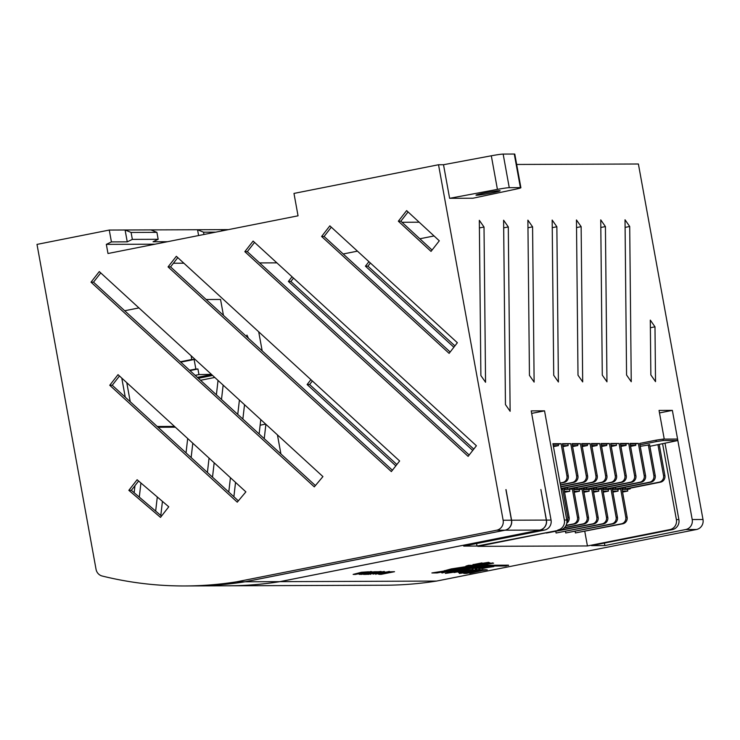 <?xml version="1.0" encoding="UTF-8"?>
<svg xmlns="http://www.w3.org/2000/svg" width="740" height="740" viewBox="0 0 740 740"><rect width="100%" height="100%" fill="white"/><g stroke="black" fill="none" stroke-linecap="round" stroke-linejoin="round"><path stroke-width="1.11" d="M479.141 565.277L468.55 565.314L465.886 566.137L505.855 565.989L508.528 565.166L482.97 565.258M481.685 565.268L480.787 565.268M473.35 564.601L481.953 562.89L482.388 563.223L479.326 564.019L472.962 564.546M490.463 563.316L493.58 563.159L481.666 565.138M481.703 565.341L485.93 564.5L480.26 565.351L479.104 565.073L481.185 564.768M483.821 564.38L485.357 564.093M488.918 563.159L491.027 563.168L488.863 563.732M471.537 568.144L479.455 566.618M477.763 567.062L481.315 566.544L477.799 567.571L470.131 568.459L477.171 567.58L479.511 566.896L477.716 566.784L481.259 566.266M481.611 566.646L472.213 568.533M476.81 568.126L480.186 567.673M482.563 567.229L483.757 566.97M484.016 566.507L485.958 566.6M478.854 568.745L490.509 566.507L482.323 568.338L478.678 568.32M486.643 566.683L490.454 566.23M445.332 573.408L463.286 570.272L451.927 572.501L445.332 573.408L449.439 572.353M449.467 572.51L461.307 570.142M461.279 570.263L464.739 569.458M464.896 569.911L468.836 569.439M454.073 572.538L468.882 569.726L464.785 570.864L453.694 572.177M457.542 571.345L458.365 571.585M458.356 571.539L463.175 570.67M458.578 572.52L473.184 569.707L463.342 571.937L458.578 572.52L458.208 572.196L458.819 571.946M465.978 570.623L468.781 570.438M468.79 569.957L473.138 569.43M389.397 571.826L394.531 571.696L381.146 574.351L379.084 574.305L384.495 573.01L394.531 571.696M383.07 572.159L379.879 572.834M376.309 572.723L377.428 572.501M381.257 571.798L384.476 571.733L373.016 574.111L384.217 571.419M370.037 572.242L374.671 571.761L361.286 574.416L358.882 574.092M359.492 574.148L364.228 572.936M365.884 572.714L366.651 572.566M359.538 574.425L370.934 571.502L371.924 571.77L368.03 572.89L374.671 571.761M228.216 585.803A370.389 354.22 -90.2 0 0 228.281 585.803A370.389 354.22 -90.2 0 0 279.942 581.649L539.932 530.071A8.547 8.177 -90.2 0 0 546.435 520.081L540.875 489.482L546.324 520.081A8.547 8.177 89.8 0 1 539.812 530.071L279.831 581.649L245.097 581.779A370.389 354.22 89.8 0 1 193.436 585.932A370.389 354.22 89.8 0 1 193.371 585.932M279.942 581.649L436.507 581.076L696.497 529.498A8.547 8.177 -90.2 0 0 703 519.508L638.398 164.003L516.668 164.456M664.252 439.116L659.044 410.423L672.364 410.376L692.205 519.545A8.547 8.177 -90.2 0 1 685.702 529.535L604.867 545.574L604.404 543.067M539.932 530.071L544.548 530.062L463.703 546.092L477.032 546.046L560.282 529.997L477.837 546.351L587.43 545.954L669.876 529.6L672.383 529.59L591.538 545.62L604.867 545.574M353.137 574.397L361.471 572.26L368.585 571.789L355.2 574.443L353.137 574.397L358.549 573.102L368.585 571.789M366.42 572.214L363.211 572.852M374.532 571.752L378.834 571.752L365.449 574.407L363.386 574.36L368.798 573.065L378.834 571.752M378.168 571.77L381.007 571.428M376.077 572.575L368.455 574.36L366.393 574.221M369.63 573.574L371.711 573.315M371.684 573.167L375.041 572.501M375.781 574.083L381.202 572.741M383.635 572.27L389.61 571.715L378.14 574.092L389.342 571.4M462.63 572.557L463.814 572.825L459.355 573.454L463.814 572.825M478.16 569.652L480.417 569.726L464.683 572.26M467.125 571.271L478.179 569.735L462.472 572.381M441.993 572.714L451.113 570.374M450.364 569.717L455.414 569.578L437.137 572.936L431.882 572.954L446.988 570.771L444.832 570.984L451.335 569.19L468.3 566.562L461.455 568.487L458.957 568.607L463.249 567.543L453.583 569.125L450.41 569.994L461.085 568.505M463.342 568.098L476.042 566.257L476.541 566.609L467.957 568.69L441.549 572.649M444.786 570.697L451.289 568.912L468.254 566.285M458.957 568.607L462.241 567.635M431.882 572.954L444.444 570.947M490.814 566.535L493.848 566.553L482.388 568.329M489.556 566.97L490.343 566.822M485.412 563.214L477.577 564.574M487.641 562.918L488.927 563.205L485.856 564L479.502 564.518M482.193 563.344L488.659 562.317L486.55 563.048M487.244 569.846L474.405 571.604L469.724 573.324L486.171 569.68M470.918 572.557L469.724 573.324M479.853 570.392L470.742 571.928L467.171 572.769L472.564 572.251L466.256 573.426L463.758 573.37L465.802 572.446M479.687 569.865L486.171 569.707L476.847 571.243M463.934 573.426L480.094 570.096L486.171 569.707M473.72 571.826L468.429 572.816M476.801 570.956L473.665 571.548M467.893 572.538L468.383 572.529M449.125 353.359L457.366 342.731L329.855 225.848L321.604 236.476L449.125 353.359M391.349 471.584L399.628 460.983L176.342 256.299L168.063 266.9L391.349 471.584M245.883 491.869L118.03 374.662L109.751 385.263L237.263 502.155L245.883 491.869M167.518 241.703L153.069 241.758L158.166 239.298L132.349 239.39L127.252 241.85L125.097 229.992L131.091 232.453L156.908 232.36L150.914 229.9L109.27 230.057L111.425 241.906L106.329 244.367L107.994 253.515L298.044 215.812L293.974 193.418L438.524 164.743L443.51 164.724L491.314 155.788A11.396 0.611 -10.3 0 1 503.154 154.077L514.282 154.04A11.396 0.611 -10.3 0 1 514.79 154.124L520.895 187.71A11.396 0.611 -10.3 0 1 515.077 189.32L472.962 198.228L449.615 198.311L443.51 164.724M109.27 230.057L37 244.394L96.043 569.301A8.547 8.177 -90.2 0 0 102.194 576.025A370.389 354.22 -90.2 0 0 184.972 585.96A370.389 354.22 -90.2 0 0 236.643 581.807L496.623 530.238A8.547 8.177 -90.2 0 0 503.135 520.248L438.524 164.743M168.766 506.789L137.113 479.742L128.843 490.333L160.497 517.38L168.766 506.789M322.927 476.588L99.29 271.58L91.011 282.18L314.306 486.865L322.927 476.588M476.403 445.757L253.108 241.074L244.829 251.665L468.124 456.358L476.403 445.757M439.301 240.805L406.63 210.613L398.342 221.204L431.013 251.396L439.301 240.805M331.307 227.18L324.101 236.467L450.161 352.018M177.794 257.631L170.561 266.89L392.394 470.242M119.473 375.994L112.249 385.253L238.354 500.851M138.611 481.019L131.341 490.324L161.505 516.095M100.742 272.912L93.508 282.171L315.397 485.57M254.56 242.396L247.327 251.656L469.169 455.017M408.073 211.954L400.839 221.195L432.068 250.055M223.286 230.64L220.871 229.641L197.552 229.733L203.546 232.194L203.963 234.469M215.692 232.147L203.546 232.194M127.252 241.85L111.425 241.906M154.993 244.191L106.329 244.367M156.908 232.36L158.166 239.298M131.091 232.453L132.349 239.39M454.915 345.894L367.928 266.16L370.389 263.005M473.785 449.106L290.885 281.45L293.502 278.092M396.871 464.517L309.616 384.532L312.373 380.998M228.281 585.803L384.837 585.229A370.389 354.22 -90.2 0 0 436.507 581.076M505.901 489.64L511.46 520.211A8.547 8.177 -90.2 0 1 504.957 530.201L244.968 581.779A370.389 354.22 -90.2 0 1 193.297 585.932L184.972 585.96M553.455 446.627L558.496 445.628L553.279 445.647M562.955 446.627L568.163 445.591L562.77 445.61M572.612 446.59L577.82 445.554L572.427 445.572M582.278 446.553L587.477 445.517L582.093 445.536M591.935 446.516L597.143 445.48L591.75 445.508M601.592 446.479L606.8 445.452L601.407 445.471M611.259 446.442L616.457 445.415L611.074 445.434M620.916 446.414L626.123 445.378L620.731 445.397M630.573 446.377L635.78 445.341L630.388 445.36M560.282 529.997A8.547 8.177 -90.2 0 0 566.794 520.007L552.919 443.704L561.087 443.676L558.247 444.231M558.496 445.628L558.238 444.204L553.021 444.222M560.115 483.276L563.926 482.517A5.698 5.448 -90.2 0 0 568.265 475.857L562.418 443.667L570.744 443.639L562.511 444.185M560.448 485.089L573.593 482.48A5.698 5.448 -90.2 0 0 577.931 475.82L572.076 443.63L580.401 443.602L577.57 444.167M577.82 445.554L577.561 444.13L572.168 444.148M560.772 486.911L583.25 482.452A5.698 5.448 -90.2 0 0 587.588 475.783L581.732 443.593L590.067 443.565L587.227 444.13M587.477 445.517L587.218 444.093L581.834 444.12M561.105 488.724L592.907 482.415A5.698 5.448 -90.2 0 0 597.245 475.755L591.399 443.556L599.724 443.528L596.884 444.093M597.143 445.48L596.884 444.065L591.491 444.083M566.091 525.382L573.13 523.985A5.698 5.448 -90.2 0 0 577.468 517.325L572.335 489.057L568.847 489.066L602.573 482.378A5.698 5.448 -90.2 0 0 606.911 475.718L601.056 443.528L609.381 443.491L606.55 444.056M606.8 445.452L606.541 444.028L601.148 444.046M564.629 527.555L582.796 523.948A5.698 5.448 -90.2 0 0 587.135 517.288L581.991 489.02L578.504 489.029L612.23 482.341A5.698 5.448 -90.2 0 0 616.568 475.681L610.722 443.491L619.047 443.464L610.815 444.009M546.361 532.763L592.462 523.92A5.698 5.448 -90.2 0 0 596.791 517.26L591.658 488.983L588.161 489.001L621.896 482.304A5.698 5.448 -90.2 0 0 626.225 475.644L620.379 443.454L628.704 443.427L625.864 443.991M626.123 445.378L625.864 443.954L620.471 443.972M555.796 531.449L556.082 533.013L602.12 523.883A5.698 5.448 -90.2 0 0 606.458 517.223L601.315 488.946L597.827 488.964L631.553 482.267A5.698 5.448 -90.2 0 0 635.891 475.607L630.036 443.417L638.37 443.389L635.53 443.954M635.78 445.341L635.521 443.917L630.129 443.935M639.869 443.38L655.982 440.189L656.241 441.604L639.961 444.832M640.239 446.34L649.627 444.805M649.896 446.303L677.831 440.531L663.253 440.541L656.241 441.604M561.17 489.094L562.668 489.094L561.225 489.38M566.933 521.672A5.698 5.448 -90.2 0 0 567.811 517.362L562.668 489.094M566.794 523.171A5.698 5.448 -90.2 0 0 569.143 517.362L564 489.085L567.506 489.075L601.241 482.378A5.698 5.448 -90.2 0 0 605.579 475.718L599.724 443.528M567.229 487.512L567.506 489.075M565.952 525.668L574.462 523.985A5.698 5.448 -90.2 0 0 578.8 517.325L573.666 489.048L577.172 489.038L610.898 482.351A5.698 5.448 -90.2 0 0 615.236 475.681L609.381 443.491M576.885 487.475L577.172 489.038M564.305 527.879L584.128 523.948A5.698 5.448 -90.2 0 0 588.466 517.288L583.324 489.01L586.829 489.001L620.555 482.313A5.698 5.448 -90.2 0 0 624.893 475.654L619.047 443.464M586.543 487.438L586.829 489.001M546.416 533.05L593.795 523.911A5.698 5.448 -90.2 0 0 598.124 517.251L592.99 488.983L596.495 488.964L630.221 482.276A5.698 5.448 -90.2 0 0 634.559 475.616L628.704 443.427M596.209 487.401L596.495 488.964M556.082 533.013L603.452 523.874A5.698 5.448 -90.2 0 0 607.79 517.214L602.647 488.946L606.153 488.927L639.878 482.24A5.698 5.448 -90.2 0 0 644.216 475.579L638.37 443.389M605.866 487.364L606.153 488.927M625.189 487.29L625.476 488.863L659.201 482.166A5.698 5.448 -90.2 0 0 663.54 475.505L657.943 444.712M649.563 444.49L655.205 475.543A5.698 5.448 -90.2 0 1 650.876 482.202L617.141 488.89L620.638 488.881L617.808 489.445M575.119 531.376L575.405 532.948L621.443 523.809A5.698 5.448 -90.2 0 0 625.781 517.149L620.638 488.881M575.405 532.948L622.775 523.809A5.698 5.448 -90.2 0 0 627.113 517.149L621.979 488.872L625.476 488.863M639.702 443.38L645.548 475.57A5.698 5.448 -90.2 0 1 641.21 482.24L607.485 488.927L610.981 488.909L608.141 489.473L602.749 489.464M565.452 531.413L565.739 532.976L611.786 523.846A5.698 5.448 -90.2 0 0 616.115 517.186L610.981 488.909M565.739 532.976L613.118 523.837A5.698 5.448 -90.2 0 0 617.447 517.177L612.313 488.909L615.81 488.899L649.544 482.202A5.698 5.448 -90.2 0 0 653.873 475.543L648.277 444.74M615.532 487.327L615.81 488.899M564.583 492.294L569.791 491.268L564.407 491.286M574.249 492.266L579.457 491.23L574.064 491.249M583.906 492.23L589.114 491.194L583.731 491.212M593.573 492.193L598.78 491.157L593.388 491.175M603.239 492.155L608.437 491.12L603.054 491.147M612.896 492.118L618.104 491.092L612.711 491.11M560.069 483.026L562.594 482.526A5.698 5.448 -90.2 0 0 566.933 475.866L561.087 443.676M560.402 484.839L572.26 482.489A5.698 5.448 -90.2 0 0 576.59 475.829L570.744 443.639M560.726 486.652L581.918 482.452A5.698 5.448 -90.2 0 0 586.256 475.792L580.401 443.602M561.059 488.474L591.574 482.415A5.698 5.448 -90.2 0 0 595.913 475.755L590.067 443.565M572.335 489.057L564.102 489.602M581.991 489.02L579.152 489.584M579.457 491.23L579.152 489.547L573.759 489.575M591.658 488.983L588.818 489.547M589.114 491.194L588.809 489.519L583.425 489.538M601.315 488.946L598.475 489.51M598.78 491.157L598.475 489.482L593.082 489.501M618.104 491.092L617.798 489.408L612.405 489.427M587.43 545.954L584.776 531.348M622.562 492.082L627.76 491.055L622.377 491.073M627.465 489.408L630.304 488.844L630.184 488.187M659.229 444.453L664.871 475.505A5.698 5.448 -90.2 0 1 660.533 482.166L626.808 488.853L630.304 488.844M627.76 491.055L627.455 489.371L622.072 489.39M544.548 530.062A8.547 8.177 -90.2 0 0 551.05 520.063L531.209 410.894L544.538 410.848L564.37 520.016L566.794 520.007M484.016 227.023L479.326 220.317L480.88 375.559L485.56 382.266L484.016 227.023L479.409 227.939M510.128 411.292L508.297 226.93L503.607 220.224L505.448 404.586L510.128 411.292M532.578 226.847L527.888 220.141L529.442 375.384L534.123 382.09L532.578 226.847L527.971 227.754M556.859 226.755L552.17 220.048L553.724 375.3L558.404 381.997L556.859 226.755L552.253 227.67M582.685 381.914L581.14 226.662L576.46 219.956L578.005 375.208L582.685 381.914M606.966 381.822L605.422 226.579L600.741 219.873L602.286 375.115L606.966 381.822M629.703 226.486L625.023 219.78L626.567 375.032L631.248 381.729L629.703 226.486L625.096 227.402M654.983 326.821L650.303 320.115L650.849 374.94L655.529 381.646L654.983 326.821L650.377 327.737M669.876 529.6A8.547 8.177 -90.2 0 0 676.388 519.61L662.605 443.778M665.02 443.306L678.885 519.6A8.547 8.177 -90.2 0 1 672.383 529.59M506.03 489.612L511.59 520.211A8.547 8.177 89.8 0 1 505.087 530.201L245.097 581.779M198.607 235.533L197.552 229.733L150.914 229.9M228.438 229.613L220.871 229.641M557.868 530.007A8.547 8.177 -90.2 0 0 564.37 520.016M236.643 581.807L244.968 581.779M659.497 412.929L672.364 410.376M531.662 413.401L544.538 410.848M477.032 546.046L476.579 543.539M453.87 347.245L365.43 266.169L368.936 261.673M472.74 450.447L288.387 281.459L292.05 276.76M395.826 465.858L307.118 384.541L310.92 379.666M258.704 331.807L262.173 350.871M277.445 434.889L280.904 453.953M434.047 235.958L419.858 238.77M357.457 251.147L343.212 253.977M157.296 496.984L155.659 511.109M160.802 515.502L162.439 501.378M134.967 485.69L134.153 492.729M139.296 497.123L140.924 482.998M191.142 457.57L192.798 443.214M187.692 438.524L186.027 452.889M218.041 380.443L216.385 394.809M209.059 458.115L207.404 472.481M212.51 477.161L214.174 462.805M221.491 399.489L223.156 385.124M248.474 338.31L246.929 335.091L246.735 336.719M239.418 400.026L237.753 414.391M230.436 477.707L228.771 492.072M233.877 496.753L235.542 482.388M242.859 419.081L244.524 404.715M260.785 419.617L259.12 433.982M264.236 438.672L265.891 424.307M175.325 427.193L158.064 427.257M125.254 397.177L121.785 378.112M138.935 307.923L124.69 310.754M206.146 299.506L220.548 299.45L223.434 315.36M130.24 401.755L126.781 382.691M174.474 426.416L157.222 426.481M212.611 375.457L198.366 378.288M214.794 377.456L200.54 380.286M211.409 374.357L198.958 374.597L197.941 369.001L195.85 369.01L194.121 359.492L191.79 359.501L191.114 355.746M191.79 359.501L180.347 361.768M194.121 359.492L180.754 362.147M195.85 369.01L189.597 370.25M197.941 369.001L189.958 370.583M198.958 374.597L195.166 375.356M211.446 374.551L197.349 377.354M419.164 222.204L401.996 222.268M276.88 262.857L259.62 262.922M183.862 263.2L173.41 263.236M608.437 491.12L608.132 489.445M569.791 491.268L569.486 489.584M616.457 445.415L616.198 443.991M568.163 445.591L567.904 444.167M279.831 581.649A370.389 354.22 89.8 0 1 228.161 585.803L193.436 585.932M677.831 440.531L677.322 439.061L663.003 439.116L655.982 440.189M600.815 227.485L605.422 226.579M576.534 227.578L581.14 226.662M503.69 227.846L508.297 226.93M307.118 384.541L309.616 384.532M288.387 281.459L290.885 281.45M365.43 266.169L367.928 266.16M131.341 490.324L128.843 490.333M112.249 385.253L109.751 385.263M93.508 282.171L91.011 282.18M170.561 266.89L168.063 266.9M247.327 251.656L244.829 251.665M324.101 236.467L321.604 236.476M400.839 221.195L398.342 221.204M265.679 424.103L260.138 425.204M356.634 574L363.525 572.344M363.229 572.945L365.449 572.409M365.458 572.501L367.012 572.492M366.356 572.963L371.924 571.77M365.976 573.334L361.444 573.981L365.976 573.334M362.72 573.981L364.256 573.389M366.883 573.962L373.774 572.307M375.06 572.621L377.4 572.335M366.42 574.37L371.924 573.482M374.236 573.019L375.957 572.825L374.329 572.973M377.437 572.557L375.92 572.612M370.712 574.388L371.082 573.87M372.868 573.935L382.034 572.14L372.932 573.889M379.888 572.88L382.108 572.371M382.118 572.436L383.662 572.436M375.837 574.37L376.207 573.815M377.992 573.907L387.159 572.122L378.057 573.87M382.571 573.907L389.462 572.251M459.355 573.454L462.676 572.834M464.72 572.455L479.224 569.449M479.279 569.735L480.417 569.726M462.482 572.464L476.986 569.458M477.041 569.745L478.179 569.735M464.045 571.336L461.381 571.992L464.045 571.336M461.806 570.244L461.325 570.263M442.048 573.001L450.235 570.836L476.042 566.257M467.329 568.44L447.071 572.011L469.697 567.663M458.726 570.077L467.282 568.163M448.44 571.576L458.68 569.8M444.832 570.984L444.352 570.633M482.073 568.681L492.165 566.276M492.211 566.553L493.848 566.553M480.473 568.366L488.687 566.868L480.63 568.274M481.583 568.024L487.725 566.942M475.071 568.755L486.532 566.526L475.071 568.755L475.811 568.154M486.004 566.877L486.476 566.248M477.393 567.848L476.838 568.283M472.25 568.718L483.377 566.313M483.424 566.59L484.025 566.59M469.808 568.783L470.094 568.255M488.89 563.917L492.655 562.881M492.701 563.159L493.58 563.159M479.159 565.351L489.926 562.89M489.982 563.168L491.027 563.168M479.936 564.851L488.493 562.872M484.996 564L481.916 564.463L484.95 563.741M477.624 564.805L489.26 562.594M473.406 564.879L481.953 562.89M478.456 564.019L475.376 564.49L478.41 563.76M508.574 565.443L468.55 565.314M468.605 565.591L465.886 566.137M499.565 190.679A12.247 0.657 -10.3 0 1 500.111 190.772A12.247 0.657 -10.3 0 1 489.926 193.279A12.247 0.657 -10.3 0 1 476.541 195.24A12.247 0.657 -10.3 0 1 475.996 195.147A12.247 0.657 -10.3 0 1 486.189 192.641A12.247 0.657 -10.3 0 1 499.565 190.679M449.615 198.311L497.419 189.385A11.396 0.611 -10.3 0 1 509.259 187.673L520.387 187.627A11.396 0.611 -10.3 0 1 520.895 187.71M685.702 529.535L696.497 529.498M567.811 517.362L569.143 517.362M577.468 517.325L578.8 517.325M587.135 517.288L588.466 517.288M596.791 517.26L598.124 517.251M606.458 517.223L607.79 517.214M625.781 517.149L627.113 517.149M616.115 517.186L617.447 517.177M563.926 482.517L562.594 482.526M573.593 482.48L572.26 482.489M583.25 482.452L581.918 482.452M592.907 482.415L591.574 482.415M602.573 482.378L601.241 482.378M612.23 482.341L610.898 482.351M621.896 482.304L620.555 482.313M631.553 482.267L630.221 482.276M641.21 482.24L639.878 482.24M650.876 482.202L649.544 482.202M660.533 482.166L659.201 482.166M546.435 520.081L551.05 520.063M655.205 475.543L653.873 475.543M664.871 475.505L663.54 475.505M676.388 519.61L678.885 519.6M692.205 519.545L703 519.508M503.135 520.248L511.46 520.211M546.324 520.081L511.59 520.211M568.265 475.857L566.933 475.866M577.931 475.82L576.59 475.829M587.588 475.783L586.256 475.792M597.245 475.755L595.913 475.755M606.911 475.718L605.579 475.718M616.568 475.681L615.236 475.681M626.225 475.644L624.893 475.654M635.891 475.607L634.559 475.616M645.548 475.57L644.216 475.579M496.623 530.238L504.957 530.201M621.443 523.809L622.775 523.809M611.786 523.846L613.118 523.837M602.12 523.883L603.452 523.874M592.462 523.92L593.795 523.911M582.796 523.948L584.128 523.948M573.13 523.985L574.462 523.985M539.812 530.071L505.087 530.201M677.322 439.061L677.581 440.485M663.003 439.116L663.253 440.541M520.387 187.627L514.282 154.04M509.259 187.673L503.154 154.077M497.419 189.385L491.314 155.788"/></g></svg>
